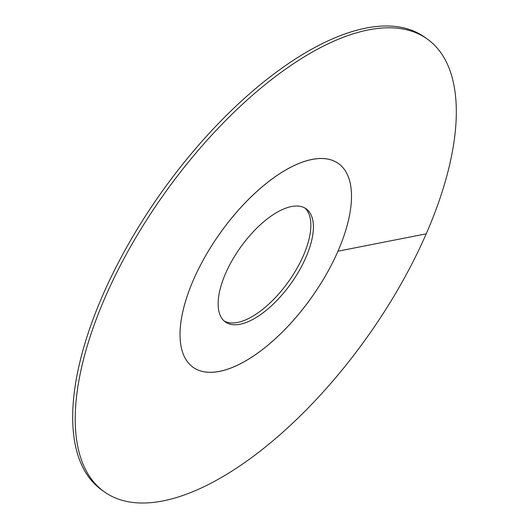 <?xml version="1.0" encoding="UTF-8"?>
<svg xmlns="http://www.w3.org/2000/svg" width="529" height="529" viewBox="0 0 529 529"><rect width="100%" height="100%" fill="white"/><g stroke="black" fill="none" stroke-linecap="round" stroke-linejoin="round"><path stroke-width="0.79" d="M224.151 321.004A69.517 31.039 125.5 0 0 237.521 322.452A69.517 31.039 -54.5 0 0 295.876 270.279A69.517 31.039 -54.5 0 0 304.849 207.996M312.05 159.46A125.135 55.876 -54.5 0 1 338.481 163.567A125.135 55.876 -54.5 0 1 326.069 274.763A125.135 55.876 -54.5 0 1 219.482 371.345A125.135 55.876 125.5 0 1 193.045 367.245A125.135 55.876 -54.5 0 1 193.561 279.61A125.135 55.876 125.5 0 1 338.481 163.567A125.135 55.876 125.5 0 1 337.965 251.196A125.135 55.876 -54.5 0 1 193.045 367.245A125.135 55.876 125.5 0 1 205.464 256.043A125.135 55.876 125.5 0 1 312.05 159.46M291.479 206.548A69.517 31.039 -54.5 0 1 306.165 208.829A69.517 31.039 -54.5 0 1 299.269 270.603A69.517 31.039 -54.5 0 1 240.054 324.257A69.517 31.039 125.5 0 1 225.367 321.982A69.517 31.039 125.5 0 1 232.264 260.202A69.517 31.039 125.5 0 1 291.479 206.548M101.641 489.907A278.082 124.163 -54.5 0 1 102.785 295.162A278.082 124.163 125.5 0 1 424.827 37.288L427.359 39.093A278.082 124.163 125.5 0 0 105.317 296.974A278.082 124.163 -54.5 0 0 104.173 491.712L101.641 489.907M427.359 39.093A278.082 124.163 125.5 0 1 426.215 233.838A278.082 124.163 -54.5 0 1 104.173 491.712M426.215 233.838L337.965 251.196"/></g></svg>
